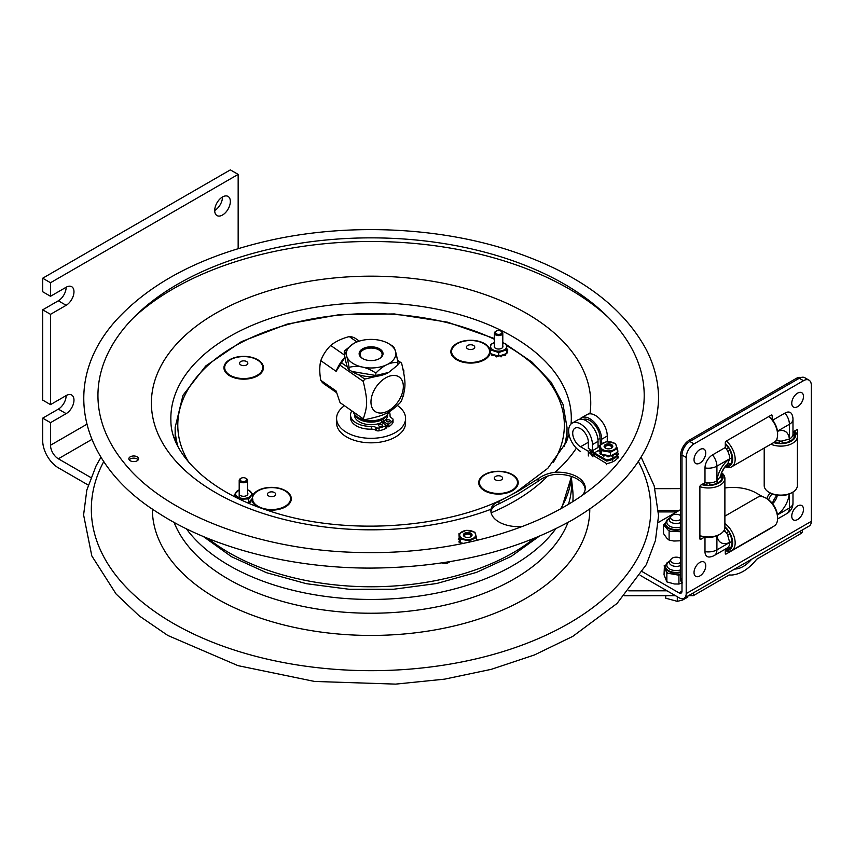 <?xml version="1.0" encoding="UTF-8"?>
<svg xmlns="http://www.w3.org/2000/svg" width="854" height="854" viewBox="0 0 854 854"><rect width="100%" height="100%" fill="white"/><g stroke="black" fill="none" stroke-linecap="round" stroke-linejoin="round"><path stroke-width="1.28" d="M50.514 404.615L50.514 314.325L42.7 309.821L42.7 400.099L50.514 404.615L66.153 395.583A11.059 6.384 -60 0 1 71.683 395.039A11.059 6.384 -60 0 1 73.38 403.899A11.059 6.384 -60 0 1 66.153 413.635L50.514 422.666L42.7 418.15L58.339 409.13A11.059 6.384 120 0 0 66.153 395.583M42.7 309.821L58.339 300.789A11.059 6.384 120 0 0 66.153 287.243A11.059 6.384 -60 0 1 71.683 286.698A11.059 6.384 -60 0 1 73.38 295.559A11.059 6.384 -60 0 1 66.153 305.305L50.514 314.325M50.514 296.274L50.514 282.727L42.7 278.223L42.7 291.758L50.514 296.274L66.153 287.243M214.706 210.511A11.059 6.384 -60 0 1 219.531 199.377A11.059 6.384 -60 0 1 228.05 196.42A11.059 6.384 -60 0 1 228.05 209.187A11.059 6.384 -60 0 1 217.001 215.571A11.059 6.384 -60 0 1 214.706 210.511A11.059 6.384 120 0 0 222.52 196.964M90.823 477.535L58.339 458.779A11.059 6.384 60 0 1 50.514 445.233L50.514 422.666M50.514 282.727L238.159 174.397L238.159 248.631M42.7 278.223L230.345 169.882L238.159 174.397M88.218 485.061L58.339 467.811A22.119 12.767 60 0 1 42.7 440.728L42.7 418.15M381.813 419.858L383.724 418.748L383.724 421.31L381.813 422.42L381.813 419.858A16.589 9.575 0 0 1 359.353 419.325A16.589 9.575 0 0 1 355.04 414.991M383.724 418.748A16.589 9.575 0 0 0 387.118 414.991M383.724 421.31A16.589 9.575 0 0 0 387.663 415.119L387.663 414.297M354.495 414.297L354.495 415.119A16.589 9.575 0 0 0 364.114 423.808A16.589 9.575 0 0 0 381.813 422.42M688.58 595.654L693.363 595.644L729.177 574.966L731.761 575.03C740.493 574.304 748.819 569.031 756.751 559.21L800.753 533.643L800.753 530.889M624.53 595.718L675.418 595.665M693.363 592.889L693.363 595.644M666.995 590.797L628.79 590.84M751.733 559.189C746.311 565.369 740.802 568.657 735.209 569.052L734.686 569.031M802.536 529.854L802.536 530.932A7.078 4.089 180 0 1 800.753 533.643M654.975 488.669L680.595 488.648M784.997 413.058A10.632 6.138 -60 0 1 791.989 414.5A12.18 12.18 0 0 1 792.982 419.314A12.18 7.035 180 0 1 789.406 424.289A12.18 7.035 -120 0 0 784.997 413.058L772.689 420.168M704.561 537.123L700.824 539.28A1.324 0.769 -60 0 1 700.163 539.344A1.324 0.769 -60 0 1 699.885 538.735L699.885 486.737A1.324 0.769 -60 0 1 700.824 485.115L704.988 482.713L704.988 467.939A10.632 6.138 -60 0 1 712.503 454.915L725.292 447.528L725.292 442.724A1.324 0.769 -60 0 1 726.231 441.102L771.269 415.097A1.324 0.769 -60 0 1 771.931 415.033A1.324 0.769 -60 0 1 772.208 415.642L772.208 419.56M704.988 482.713A12.18 7.035 0 0 0 716.912 480.909L720.552 476.34C721.481 471.472 723.818 467.426 727.565 464.192L729.711 458.758A12.18 7.035 -120 0 0 725.292 447.528M704.988 537.177L704.988 551.652A10.632 6.138 120 0 0 709.727 556.979A12.18 12.18 0 0 0 714.392 555.431L727.181 548.044A12.18 7.035 -120 0 0 729.711 542.471L727.416 534.273L725.067 531.167A9.266 5.348 -60 0 1 723.381 531.38M694.024 443.899L803.486 380.703A11.059 6.384 -60 0 1 809.005 380.158A11.059 6.384 -60 0 1 811.3 385.218L811.3 521.356L686.2 593.583L686.2 457.445A11.059 6.384 -60 0 1 694.024 443.899L689.818 441.475L799.28 378.279A11.059 6.384 -60 0 1 804.799 377.724L809.005 380.158M792.982 431.91L796.675 429.775A1.324 0.769 -60 0 1 797.348 429.701A1.324 0.769 -60 0 1 797.615 430.309L797.615 482.318A1.324 0.769 -60 0 1 797.38 483.172M775.795 440.877A9.672 5.583 120 0 0 777.3 440.696L781.164 441.176L789.406 439.063A12.18 7.035 0 0 0 792.982 434.088L792.982 419.314M771.899 527.313A1.324 0.769 -60 0 1 771.269 527.953L726.231 553.947A1.324 0.769 -60 0 1 725.569 554.022A1.324 0.769 -60 0 1 725.292 553.413L725.292 549.133M642.4 571.742L679.015 592.879A4.227 2.434 60 0 0 681.118 593.092A4.227 2.434 60 0 0 681.994 591.16L681.994 455.011A11.059 6.384 -60 0 1 689.818 441.475M724.886 487.976A33.167 19.151 180 0 1 756.26 493.036L762.75 496.782M658.317 522.488L680.595 509.624M640.19 575.329L679.015 597.736A10.173 5.871 60 0 0 684.097 598.238A10.173 5.871 60 0 0 686.2 593.583M684.097 598.238L809.197 526.021A10.173 5.871 -120 0 0 811.3 521.356M725.067 531.167A9.672 5.583 120 0 0 724.405 529.672M772.56 503.711A9.266 5.348 120 0 0 777.3 495.384A9.672 5.583 120 0 0 772.475 503.604M778.047 495.395L777.3 495.384M768.643 499.825A9.672 5.583 -60 0 1 772.112 493.922A9.672 5.583 120 0 0 768.643 499.825M777.3 440.696A9.266 5.348 120 0 0 776.745 439.287M721.79 472.006A9.672 5.583 120 0 0 724.427 467.437M779.467 443.109L779.467 441.102L779.467 443.109A13.931 8.038 180 0 1 774.3 442.212M794.412 431.078A16.589 9.575 180 0 1 797.38 436.543L797.38 485.542A16.589 9.575 180 0 1 792.523 492.32L791.274 493.036A14.817 8.551 180 0 1 780.791 495.544A14.817 8.551 180 0 1 770.319 493.036L769.059 492.32A16.589 9.575 180 0 1 764.202 485.542L764.202 448.04M792.523 492.32A16.589 9.575 180 0 1 780.791 495.117A16.589 9.575 180 0 1 769.059 492.32M797.38 436.543A16.589 9.575 180 0 1 780.791 446.119A16.589 9.575 180 0 1 770.852 444.208M794.06 431.281A14.817 8.551 180 0 1 780.791 443.653A14.817 8.551 180 0 1 773.649 442.596M789.555 441.347L789.555 438.967M782.115 443.109L782.115 441.123L782.115 443.109A13.931 8.038 180 0 0 794.658 435.86L792.587 435.86M793.398 431.665A13.931 8.038 180 0 1 794.658 434.334L792.971 434.334M720.146 477.717L722.164 477.717A13.931 8.038 180 0 1 709.621 484.955L709.621 482.937L709.621 484.955M717.072 483.204L717.072 480.823M706.973 484.955L706.973 482.937L706.973 484.955A13.931 8.038 180 0 1 702.362 484.229M721.534 472.625A16.589 9.575 180 0 1 724.886 478.4L724.886 527.398A16.589 9.575 180 0 1 720.029 534.166L718.78 534.892A14.817 8.551 180 0 1 708.297 537.401A14.817 8.551 180 0 1 699.885 535.885M720.029 534.166A16.589 9.575 180 0 1 708.297 536.974A16.589 9.575 180 0 1 699.885 535.65M724.886 478.4A16.589 9.575 180 0 1 708.297 487.976A16.589 9.575 180 0 1 699.885 486.652M721.406 472.967A14.817 8.551 180 0 1 708.297 485.51A14.817 8.551 180 0 1 701.7 484.613M721.128 473.81A13.931 8.038 180 0 1 722.164 476.18L720.573 476.18M726.487 449.14L728.451 447.998A13.931 8.038 -120 0 0 725.292 444.155M729.7 458.94L731.985 457.616M729.786 450.293L727.811 451.435L729.786 450.293A13.931 8.038 -120 0 1 729.786 464.779L728.708 462.921M725.195 466.476A14.817 8.551 -120 0 0 729.594 448.873A14.817 8.551 -120 0 0 725.292 443.397M724.971 466.743A16.589 9.575 -120 0 0 731.729 466.796A16.589 9.575 -120 0 0 731.729 447.645A16.589 9.575 -120 0 0 726.38 441.016M731.729 466.796L774.172 442.297A16.589 9.575 -120 0 0 777.599 434.697A16.589 9.575 -120 0 0 774.172 423.136A16.589 9.575 -120 0 0 768.813 416.517M727.64 464.138L728.451 465.547A13.931 8.038 -120 0 1 725.783 465.825M777.599 434.697L777.599 433.256A14.817 8.551 -120 0 0 774.535 422.933A14.817 8.551 -120 0 0 769.016 416.4M726.498 532.843L728.451 531.711A13.931 8.038 -120 0 0 724.886 527.484M729.7 542.642L731.985 541.329M729.786 534.006L727.854 535.116L729.786 534.006A13.931 8.038 -120 0 1 729.786 548.492L728.686 546.581M725.292 550.584A16.589 9.575 -120 0 0 731.729 550.499L774.172 526A16.589 9.575 -120 0 0 777.599 518.41L777.599 516.958A14.817 8.551 -120 0 0 774.535 506.635A14.817 8.551 -120 0 0 767.127 498.821L765.878 498.095A16.589 9.575 -120 0 0 757.583 497.274L724.886 516.147M777.599 518.41A16.589 9.575 -120 0 0 774.172 506.849A16.589 9.575 -120 0 0 765.878 498.095M725.292 550.211A14.817 8.551 -120 0 0 729.594 532.586A14.817 8.551 -120 0 0 724.886 526.726M727.597 547.766L728.451 549.25A13.931 8.038 -120 0 1 725.292 549.453M731.729 550.499A16.589 9.575 -120 0 0 731.729 531.348A16.589 9.575 -120 0 0 724.886 523.534M801.052 377.489A12.383 7.152 120 0 0 796.003 378.546L689.349 440.12A12.383 7.152 120 0 0 680.595 455.289L680.595 578.425A12.383 7.152 120 0 0 681.994 583.111M766.807 498.64A9.672 5.583 -60 0 1 770.148 492.939M797.615 505.963A8.294 4.793 -60 0 1 802.973 512.4A8.294 4.793 -60 0 1 800.006 517.545A8.294 4.793 -60 0 1 791.882 517.46A8.294 4.793 -60 0 1 797.615 505.963M797.615 393.118A8.294 4.793 -60 0 1 802.973 399.544A8.294 4.793 -60 0 1 800.006 404.7A8.294 4.793 -60 0 1 791.882 404.604A8.294 4.793 -60 0 1 797.615 393.118M699.885 449.546A8.294 4.793 -60 0 1 705.244 455.972A8.294 4.793 -60 0 1 702.276 461.117A8.294 4.793 -60 0 1 694.153 461.032A8.294 4.793 -60 0 1 699.885 449.546M699.885 562.391A8.294 4.793 -60 0 1 705.244 568.817A8.294 4.793 -60 0 1 702.276 573.973A8.294 4.793 -60 0 1 694.153 573.877A8.294 4.793 -60 0 1 699.885 562.391M665.544 522.829L664.359 524.004A11.945 6.896 0 0 0 664.188 525.541L663.505 524.74L663.505 533.569L666.995 538.394L669.109 540.112L673.859 541.03L680.595 540.785M664.188 525.541L668.415 530.483A11.945 6.896 0 0 0 669.493 530.953A11.945 6.896 0 0 0 670.646 531.348L680.179 531.7M670.646 531.348L668.415 530.483M669.109 540.112L669.109 531.284M663.505 524.74L664.359 524.004M665.682 565.049L665.17 565.337A11.945 6.896 0 0 0 664.38 566.821L664.038 574.774L666.857 581.884L674.382 583.976L678.93 584.04L678.93 575.212L677.457 574.945A11.945 6.896 0 0 0 680.072 574.603L680.595 574.294M664.38 566.821L666.515 572.191A11.945 6.896 0 0 0 667.369 572.788A11.945 6.896 0 0 0 668.33 573.322L677.457 574.945M668.33 573.322L666.857 573.066L666.515 572.191M666.857 581.884L666.857 573.066M678.93 584.04L682.421 582.908M680.072 574.603L678.93 575.212M664.038 565.946L665.17 565.337M680.595 515.592A5.583 3.224 -0 0 0 672.354 515.133A5.583 3.224 -0 0 0 670.966 516.275L669.739 517.994A6.907 3.992 -0 0 0 669.205 519.52A6.907 3.992 -0 0 0 673.219 523.139A6.907 3.992 -0 0 0 680.595 522.552M670.966 516.275A5.583 3.224 -0 0 0 672.909 520.15A5.583 3.224 -0 0 0 679.88 519.883A5.583 3.224 -0 0 0 680.595 519.435M680.595 558.367A5.583 3.224 0 0 0 673.069 557.747A5.583 3.224 0 0 0 671.095 559.156L669.867 560.875A6.907 3.992 0 0 0 669.344 562.402A6.907 3.992 0 0 0 673.048 565.935A6.907 3.992 0 0 0 680.19 565.679A6.907 3.992 0 0 0 680.595 565.497M671.095 559.156A5.583 3.224 0 0 0 672.749 562.903A5.583 3.224 0 0 0 679.432 563.042A5.583 3.224 0 0 0 680.595 562.412M665.277 595.676L665.746 598.206L677.297 601.355L677.297 596.743M665.746 595.676L665.746 598.206M687.801 596.103L687.801 597.149L682.549 600.063L677.297 601.355M585.203 489.214A27.638 15.959 0 0 0 555.121 474.397C548.716 475.23 543.037 477.535 538.084 481.304L518.538 493.74L498.992 503.881C494.231 505.707 491.573 508.226 491.007 511.418A27.638 15.959 0 0 0 490.954 511.781M522.082 526.534A27.638 15.959 180 0 1 490.89 510.703A27.638 15.959 180 0 1 491.007 509.262C491.53 506.038 494.199 503.401 498.992 501.362L518.538 490.997L538.084 478.784C542.845 475.272 548.524 473.095 555.132 472.241A27.638 15.959 180 0 1 585.268 488.136A27.638 15.959 180 0 1 582.214 495.427M137.152 456.805A4.868 2.808 180 0 1 138.572 458.79A4.868 2.808 180 0 1 135.572 461.384A4.868 2.808 180 0 1 130.267 460.776A4.868 2.808 180 0 1 128.847 458.79A4.868 2.808 180 0 1 131.847 456.196A4.868 2.808 180 0 1 137.152 456.805M138.199 459.868A4.868 2.808 0 0 0 133.704 458.139A4.868 2.808 0 0 0 129.221 459.868M129.434 469.059A273.131 157.691 180 0 1 124.588 463.487A273.131 157.691 180 0 1 213.404 266.79A273.131 157.691 180 0 1 564.216 284.051A273.131 157.691 180 0 1 617.559 463.487C604.429 479.35 586.911 493.633 565.017 506.337C512.646 536.878 437.045 554.171 361.968 552.517C261.495 551.3 165.633 514.727 124.588 463.487M458.342 539.013L459.367 540.198L458.342 538.938A9.394 5.423 0 0 1 458.384 538.66L459.206 538.212L460.519 542.749L463.476 543.379M458.982 533.729L466.177 530.302L474.909 532.191L476.447 537.497L469.252 540.924L460.519 539.034L458.982 533.729L459.206 538.212M460.519 539.034L460.519 542.749M473.885 532.053A7.996 4.612 0 0 0 462.633 531.423A7.996 4.612 0 0 0 461.544 537.924A7.996 4.612 0 0 0 472.796 538.543A7.996 4.612 0 0 0 473.885 532.053M469.252 540.924L469.252 542.151M459.783 540.187A1.11 0.64 0 0 0 459.463 540.198L459.463 539.472M459.932 540.721A1.11 0.64 180 0 1 459.826 540.731L459.068 542.162A9.394 5.423 0 0 0 459.271 542.418L460.498 542.642M460.295 541.97L459.271 541.703L459.271 542.418M459.068 542.162L458.993 541.244M476.447 537.497L476.447 540.497M462.057 543.656A9.394 5.423 0 0 0 462.089 543.667L461.8 543.016M477.044 539.984A9.394 5.423 0 0 0 477.087 539.696L476.447 540.401M476.447 539.173L477.087 540.347M464.373 536.579A4.334 2.498 0 0 0 464.651 536.76A4.334 2.498 0 0 0 470.778 536.76A4.334 2.498 0 0 0 470.874 533.28A4.334 2.498 0 0 0 464.854 533.109A4.334 2.498 0 0 0 464.373 536.579M464.992 536.942A3.448 1.996 180 0 1 464.266 535.714A3.448 1.996 180 0 1 466.551 533.835A3.448 1.996 180 0 1 470.373 534.444A3.448 1.996 180 0 1 471.162 535.714A3.448 1.996 180 0 1 470.426 536.942M617.346 452.172L617.826 451.755A9.394 5.423 0 0 0 617.848 451.478L617.848 450.741L617.848 451.478M617.826 451.755L617.826 451.029L617.346 451.456M617.826 451.029A9.394 5.423 0 0 0 617.848 450.752L617.346 450.282M599.54 445.382L606.383 441.731L615.286 443.322L617.346 448.563L610.514 452.225L601.611 450.634L599.54 445.382L599.85 449.866L599.07 450.336A9.394 5.423 0 0 0 599.049 450.613L600.127 451.841L600.223 451.115A1.11 0.64 180 0 1 600.33 451.104L601.312 453.57L600.255 453.335L600.255 454.061L601.558 454.221M603.105 455.139L603.234 455.919A9.394 5.423 0 0 0 603.65 456.068L604.942 455.78L604.942 455.065L603.65 455.353L603.65 456.068M603.234 455.919L602.913 454.574L607.109 455.321A1.11 0.64 180 0 1 607.087 455.385L607.023 455.588A1.11 0.64 0 0 0 604.974 455.726L604.974 455.011A1.11 0.64 180 0 1 605.016 454.947M600.127 451.125L599.049 450.624L599.049 451.35M607.109 455.321L609.212 455.694L608.336 456.837L609.201 455.716L610.514 455.929L614.741 453.666A1.11 0.64 180 0 1 614.816 453.72L614.88 454.477L616.268 454.413A9.394 5.423 0 0 0 616.524 454.179L616.524 453.655M607.055 455.737L607.845 456.826A9.394 5.423 0 0 0 608.336 456.837M607.845 456.826L607.845 456.1L607.023 455.588L607.023 456.314M600.02 453.357L600.02 453.816A9.394 5.423 0 0 0 600.255 454.061M600.02 453.816L600.714 452.353A1.11 0.64 180 0 0 600.821 452.342M599.85 449.866L600.33 451.104M601.611 450.634L601.611 454.339L602.913 454.574M610.514 452.225L610.514 455.929M617.346 448.563L617.346 452.278L616.353 452.812L616.524 454.179M601.312 453.57L601.611 454.339M616.086 447.709A7.996 4.612 0 0 0 610.813 441.945A7.996 4.612 0 0 0 600.81 444.987A7.996 4.612 0 0 0 606.084 450.763A7.996 4.612 0 0 0 616.086 447.709M611.357 455.929L612.617 456.271A9.394 5.423 0 0 0 613.044 456.143L613.257 455.342M612.649 458.214L612.617 455.545L611.517 455.395M612.617 455.545A9.394 5.423 0 0 0 613.044 455.417L613.044 456.143M613.129 454.531A1.11 0.64 180 0 0 613.193 454.584L613.044 455.417M616.268 454.413L616.268 453.687L614.88 453.752M613.61 454.275A1.11 0.64 0 0 1 614.816 454.435L614.816 453.72M614.741 453.666L616.353 452.812M604.301 445.617A4.334 2.498 0 0 0 605.379 448.126A4.334 2.498 0 0 0 611.507 448.126A4.334 2.498 0 0 0 610.685 444.208A4.334 2.498 0 0 0 604.301 445.617M605.732 448.297A3.448 1.996 180 0 1 604.995 447.069A3.448 1.996 180 0 1 605.155 446.482A3.448 1.996 180 0 1 608.966 445.105A3.448 1.996 180 0 1 611.902 447.069A3.448 1.996 180 0 1 611.742 447.667A3.448 1.996 180 0 1 611.165 448.297M605.166 447.688A3.32 1.911 180 0 1 606.105 446.055A3.32 1.911 180 0 1 606.916 445.713A3.32 1.911 180 0 1 610.791 446.055A3.32 1.911 180 0 1 611.731 447.688M464.427 536.323A3.32 1.911 180 0 1 465.366 534.689A3.32 1.911 180 0 1 470.063 534.689A3.32 1.911 180 0 1 470.362 534.892A3.32 1.911 180 0 1 470.992 536.323M344.472 405.725A34.502 19.92 0 0 0 336.583 418.407L336.583 422.922A34.502 19.92 0 0 0 371.074 442.831A34.502 19.92 0 0 0 405.575 422.922L405.575 418.407A34.502 19.92 0 0 0 397.377 405.511M336.583 418.407A34.502 19.92 0 0 0 371.074 438.326A34.502 19.92 0 0 0 405.575 418.407M392.872 422.837A2.658 1.537 0 0 0 393.043 422.282L393.043 419.463A2.658 1.537 180 0 1 392.872 420.019L392.872 422.837A24.211 13.984 180 0 1 388.816 426.776L388.816 423.958A24.211 13.984 0 0 0 392.872 420.019M390.011 415.93L390.011 415.578A5.53 3.192 0 0 0 390 415.749A5.53 3.192 0 0 0 391.623 418.012L392.274 418.385A2.658 1.537 180 0 1 393.043 419.463M388.816 423.958L387.513 423.99L387.513 426.808L388.816 426.776M379.059 427.993A2.658 1.537 180 0 1 376.23 427.64L376.23 430.459A2.658 1.537 0 0 0 379.059 430.8L379.059 427.993A24.211 13.984 0 0 0 385.891 425.644L385.891 428.462A24.211 13.984 180 0 1 379.059 430.8M376.23 430.459L375.579 430.085L375.579 427.267L376.23 427.64M381.791 424.566A1.879 1.089 180 0 1 382.336 425.335A1.879 1.089 180 0 1 380.457 426.424A1.879 1.089 180 0 1 378.578 425.335A1.879 1.089 180 0 1 379.742 424.331A1.879 1.089 180 0 1 381.791 424.566M390.011 415.578A19.749 11.401 0 0 0 390.043 414.959A19.749 11.401 0 0 0 389.221 411.703M351.859 410.87A19.749 11.401 0 0 0 350.546 414.959A19.749 11.401 0 0 0 371.373 426.338L371.373 429.156A5.53 3.192 180 0 1 375.579 430.085M375.579 427.267A5.53 3.192 0 0 0 371.373 426.338M381.727 422.463L385.955 424.897L385.891 425.644M383.297 421.556L387.513 423.99M389.605 420.061A1.879 1.089 180 0 1 390.161 420.819A1.879 1.089 180 0 1 388.282 421.908A1.879 1.089 180 0 1 386.403 420.819A1.879 1.089 180 0 1 387.556 419.826A1.879 1.089 180 0 1 389.605 420.061M350.546 414.959L350.546 417.777A19.749 11.401 0 0 0 371.373 429.156M385.891 428.462L385.955 427.715M383.168 423.296L383.168 421.63M387.513 426.808L386.211 426.061M268.626 492.555A4.142 2.391 -0 0 0 270.483 496.558A4.142 2.391 -0 0 0 275.554 493.623A4.142 2.391 -0 0 0 268.626 492.555M252.603 499.505A19.012 10.974 -0 0 0 258.111 506.347A19.012 10.974 -0 0 0 285.001 506.347A19.012 10.974 -0 0 0 285.001 490.826A19.012 10.974 -0 0 0 258.111 490.826A19.012 10.974 -0 0 0 252.859 496.569M240.764 361.552A4.142 2.391 -0 0 0 242.621 365.555A4.142 2.391 -0 0 0 247.692 362.619A4.142 2.391 -0 0 0 240.764 361.552M230.249 359.812A19.012 10.974 -0 0 0 230.249 375.344A19.012 10.974 -0 0 0 257.139 375.344A19.012 10.974 -0 0 0 257.139 359.812A19.012 10.974 -0 0 0 230.249 359.812M489.395 349.852A19.012 10.974 -0 0 0 476.543 341.066A19.012 10.974 -0 0 0 457.157 343.735A19.012 10.974 -0 0 0 457.157 359.256A19.012 10.974 -0 0 0 476.895 361.85A19.012 10.974 -0 0 0 489.502 352.702M489.609 351.827A19.012 10.974 -0 0 0 489.417 349.937L489.417 350.418M467.672 345.464A4.142 2.391 -0 0 0 469.529 349.467A4.142 2.391 -0 0 0 474.611 346.532A4.142 2.391 -0 0 0 467.672 345.464M485.019 490.26A19.012 10.974 -0 0 0 511.909 490.26A19.012 10.974 -0 0 0 511.909 474.739A19.012 10.974 -0 0 0 485.019 474.739A19.012 10.974 -0 0 0 485.019 490.26M495.533 476.468A4.142 2.391 -0 0 0 497.391 480.471A4.142 2.391 -0 0 0 502.472 477.546A4.142 2.391 -0 0 0 495.533 476.468M494.391 345.923A4.334 2.498 -0 0 0 495.533 348.304A4.334 2.498 -0 0 0 501.661 348.304A4.334 2.498 -0 0 0 502.803 345.923M490.442 344.557L494.391 342.593A7.996 4.612 -0 0 0 491.744 348.912A7.996 4.612 -0 0 0 502.718 350.492A7.996 4.612 -0 0 0 505.451 344.162A7.996 4.612 -0 0 0 502.803 342.614L506.582 344.386L506.753 349.766L498.757 352.542L490.612 349.937L490.442 344.557L490.548 351.592A1.11 0.64 180 0 1 490.431 351.592L490.335 351.592A19.759 11.412 -0 0 0 490.303 350.791M490.303 351.037L489.417 349.692A9.394 5.423 -0 0 1 489.534 349.425L490.474 349.051M489.502 352.958L490.335 351.592M490.527 351.037A1.11 0.64 -0 0 0 490.399 351.037L490.399 350.311M490.548 351.592L490.58 352.851L489.63 352.499L489.63 353.225L490.602 353.577M490.58 352.851L490.612 353.641L495.651 355.253A1.11 0.64 180 0 1 495.598 355.307L495.555 355.36A1.11 0.64 -0 0 0 493.665 355.413L493.612 354.741L492.246 354.869L492.246 355.595L493.612 355.467M490.612 349.937L490.612 353.641M499.846 355.872L500.956 356.844A9.394 5.423 -0 0 0 501.415 356.769L501.864 355.253A1.11 0.64 180 0 1 501.81 355.189L505.579 353.887L505.525 355.264L505.525 354.57M506.732 348.88L507.564 349.243A9.394 5.423 -0 0 1 507.692 349.51L506.849 350.151L506.849 350.866L507.692 349.766M505.184 355.467L505.184 354.741L503.807 354.634L503.807 355.36L505.184 355.467A9.394 5.423 -0 0 0 505.525 355.264M495.555 356.086L496.089 356.823A9.394 5.423 -0 0 0 496.558 356.887L497.636 356.396M496.089 356.823L495.555 355.36M495.651 355.253L497.562 355.872L496.558 356.887M501.896 355.285A1.11 0.64 -0 0 1 503.753 355.317L503.753 354.591M502.035 355.563L501.415 356.769M500.956 356.844L499.932 355.84L501.81 355.189M497.562 355.872L499.932 355.84M498.757 352.542L498.757 356.246M506.753 351.421A1.11 0.64 180 0 0 506.796 351.421L507.767 352.051A9.394 5.423 -0 0 1 507.65 352.318L506.753 352.691M506.753 353.417L507.65 352.318M505.579 353.887L506.753 353.481L506.753 349.766M492.246 354.869A9.394 5.423 -0 0 1 491.893 354.677L491.797 354.026M240.497 495.555A4.334 2.498 -0 0 0 246.625 495.555A4.334 2.498 -0 0 0 247.607 492.886M239.195 489.918A7.996 4.612 -0 0 0 235.576 494.028A7.996 4.612 -0 0 0 239.942 497.903A7.996 4.612 -0 0 0 250.574 495.993A7.996 4.612 -0 0 0 247.607 489.801M247.607 489.577L252.859 494.114L248.653 498.917L239.344 499.206L234.252 494.701L234.252 496.494M252.859 494.114L252.25 498.522L252.805 499.814M234.252 494.701L239.195 489.716M248.653 498.917L248.653 502.622L252.25 498.522M247.382 502.664L248.653 502.622M250.265 500.786A1.11 0.64 180 0 0 250.361 500.818L250.713 501.693M249.005 502.216L250.393 502.558L250.393 501.842L249.272 501.917M250.649 500.348A1.11 0.64 -0 0 1 251.354 500.401L251.354 499.686L251.439 500.433L252.699 500.092M252.699 500.017L252.699 499.366L251.439 499.707M240.54 478.635A3.32 1.911 180 0 1 241.052 478.251A3.32 1.911 180 0 1 245.749 478.251A3.32 1.911 180 0 1 245.941 480.834A3.32 1.911 180 0 1 241.49 481.176A3.32 1.911 180 0 1 240.54 478.635M240.775 478.432A4.206 2.423 0 0 0 240.433 478.614A4.206 2.423 0 0 0 239.771 479.105A4.206 2.423 0 0 0 239.195 480.332A4.206 2.423 0 0 0 243.401 482.756A4.206 2.423 0 0 0 247.607 480.332A4.206 2.423 0 0 0 246.368 478.614A4.206 2.423 0 0 0 246.027 478.432M496.676 330.882A3.32 1.911 180 0 1 500.946 331.096A3.32 1.911 180 0 1 500.946 333.807A3.32 1.911 180 0 1 496.249 333.807A3.32 1.911 180 0 1 496.249 331.096A3.32 1.911 180 0 1 496.676 330.882M495.971 331.277A4.206 2.423 0 0 0 495.63 331.459A4.206 2.423 0 0 0 494.391 333.167A4.206 2.423 0 0 0 498.597 335.601A4.206 2.423 0 0 0 502.803 333.167A4.206 2.423 0 0 0 501.565 331.459A4.206 2.423 0 0 0 501.213 331.277M388.783 411.959A17.913 10.344 180 0 1 383.745 417.702A17.913 10.344 180 0 1 382.496 418.353A17.913 10.344 180 0 1 358.413 417.702A17.913 10.344 180 0 1 353.364 411.927M358.413 417.702L359.353 418.246A16.589 9.575 0 0 0 381.653 418.844A16.589 9.575 0 0 0 382.805 418.246L383.745 417.702M388.623 372.44A24.755 14.294 180 0 1 388.581 372.461A24.755 14.294 180 0 1 386.862 373.369A24.755 14.294 180 0 1 353.567 372.461L349.051 369.761C347.461 368.544 345.859 363.121 344.269 353.481L344.269 351.079L353.535 343.607M351.805 371.447L375.867 375.504L388.666 372.419L397.889 364.968L397.889 362.576C390.545 361.872 383.211 365.384 375.867 373.102C366.932 366.974 357.997 365.064 349.051 367.359C347.461 357.719 345.859 352.296 344.269 351.079M349.051 369.761L349.051 367.359M388.581 343.586A24.755 14.294 0 0 0 355.296 342.678A24.755 14.294 0 0 0 353.567 343.586A24.755 14.294 0 0 0 352.766 363.313A24.755 14.294 0 0 0 386.862 364.701A24.755 14.294 0 0 0 388.581 343.586L393.096 346.297C394.697 347.503 396.288 352.926 397.889 362.576M375.867 375.504L375.867 373.102M361.872 358.082A11.945 6.896 0 0 0 362.939 358.744A11.945 6.896 0 0 0 379.208 358.744A11.945 6.896 0 0 0 379.977 349.094A11.945 6.896 0 0 0 363.292 348.464A11.945 6.896 0 0 0 361.872 358.082M363.27 358.904A11.027 6.362 180 0 1 362.576 358.466A11.027 6.362 180 0 1 360.057 354.57A11.027 6.362 180 0 1 371.074 348.048A11.027 6.362 180 0 1 382.101 354.57A11.027 6.362 180 0 1 378.888 358.904M380.649 415.663A20.304 11.721 0 0 0 385.421 413.71M356.951 341.952L349.254 336.572C341.696 338.579 335.505 341.536 330.679 345.443A27.638 17.39 124.9 0 0 320.794 360.644C319.428 366.249 319.428 372.803 320.794 380.318A27.638 17.39 124.9 0 0 324.146 383.99L336.604 392.68M320.794 380.318L336.124 391.015L340.063 402.65L363.26 418.834C367.754 405.469 367.754 401.017 363.26 381.386L340.063 365.202L336.124 371.33L320.794 360.644M336.124 371.33A27.638 17.39 -55.1 0 1 344.941 357.228M330.679 345.443L344.546 355.125M397.889 364.402L400.099 362.203L397.505 360.399M344.973 357.399L341.568 362.897L347.407 366.974M358.381 374.628L364.754 379.08L376.849 376.262M397.473 360.196L401.593 363.078C406.088 382.709 406.088 387.161 401.593 400.515A33.84 21.286 124.9 0 1 400.099 402.821C389.018 413.4 384.823 415.407 364.754 419.709A33.84 21.286 124.9 0 1 363.996 419.293A33.84 21.286 124.9 0 1 363.26 418.834M359.31 341.12L355.787 338.654A27.638 17.39 124.9 0 0 355.029 338.173A27.638 17.39 124.9 0 0 349.254 336.572M340.063 365.202A33.84 21.286 -55.1 0 1 341.568 362.897M398.594 376.646A21.008 13.216 124.9 0 0 375.707 387.588A21.008 13.216 124.9 0 0 375.707 411.841A21.008 13.216 124.9 0 0 398.594 400.91A21.008 13.216 124.9 0 0 398.594 376.646M401.593 363.078A33.84 21.286 124.9 0 0 400.099 362.203M364.754 379.08A33.84 21.286 124.9 0 0 363.26 381.386M403.451 396.192L403.835 393.384M403.835 373.337L403.835 370.145L402.939 368.789M403.045 369.28L403.494 371.49M403.494 394.751L403.045 396.341M588.353 455.961L588.353 451.275L580.539 446.759A11.059 6.384 60 0 1 573.312 437.013A11.059 6.384 60 0 1 575.009 428.153A11.059 6.384 60 0 1 583.528 431.121A11.059 6.384 60 0 1 588.353 442.244L588.353 448.382L592.42 450.731L592.42 444.592A16.802 9.704 -120 0 0 585.086 427.673A16.802 9.704 -120 0 0 572.127 423.178A16.802 9.704 -120 0 0 569.554 436.64A16.802 9.704 -120 0 0 580.539 451.456M579.749 419.229A16.802 9.704 60 0 1 581.361 417.852A16.802 9.704 60 0 1 594.309 422.346A16.802 9.704 60 0 1 601.643 439.266L601.643 443.77M607.269 441.689L607.269 436.01A16.802 9.704 -120 0 0 599.935 419.1A16.802 9.704 -120 0 0 586.986 414.596L581.361 417.852M588.353 451.275L590.851 449.823M600.394 444.678L600.084 438.358A14.593 8.423 -120 0 0 594.106 424.107A14.593 8.423 -120 0 0 583.101 419.453M592.58 450.634A2.658 1.537 -120 0 0 594.299 452.898L606.575 459.986A16.589 9.575 -0 0 0 618.307 453.218L616.994 452.46M618.307 453.218L618.307 454.296A16.589 9.575 180 0 1 606.575 461.075L594.299 453.976A3.982 2.295 60 0 1 591.641 450.282M606.575 461.075L606.575 459.986M592.42 450.731L598.046 447.475L598.046 441.337A16.802 9.704 -120 0 0 590.712 424.427A16.802 9.704 -120 0 0 577.763 419.922L572.127 423.178M606.575 464.683L606.575 463.605A16.589 9.575 -0 0 0 618.307 456.826L618.307 457.915M591.897 451.029L589.922 452.172L590.883 452.737A2.21 1.281 60 0 1 592.388 454.915L606.575 463.605M589.922 452.172L589.922 453.26L591.48 454.659A2.21 1.281 60 0 0 592.986 456.837M594.128 453.88L592.388 454.883M594.16 453.89L592.388 454.915M618.307 456.826L617.1 456.132M449.503 561.718A16.802 9.704 60 0 1 448.201 562.743A16.802 9.704 60 0 1 441.913 562.914M66.153 305.305L58.339 300.789M66.153 413.635L58.339 409.13M86.82 424.278L50.514 445.233M91.88 439.415L58.339 458.779M658.434 510.436L679.24 510.414M658.498 511.93L676.635 511.909M716.912 480.909L716.912 466.145A12.18 7.035 180 0 1 704.988 467.939M704.988 551.652A12.18 7.035 0 0 0 716.912 549.848A12.18 7.035 60 0 1 714.392 555.431M729.711 542.471L716.912 549.848L716.912 535.8M799.28 378.279L803.486 380.703M771.269 415.097L772.208 415.642M796.675 429.775L797.615 430.309M725.292 553.413L726.231 553.947M699.885 538.735L700.824 539.28M681.994 455.011L686.2 457.445M681.994 591.16L679.015 592.879M717.05 535.746A19.898 11.486 120 0 0 729.711 542.397M777.588 518.944L786.886 513.574A12.18 7.035 -120 0 0 789.406 508.002L777.46 514.898M777.439 514.727A19.898 11.486 120 0 0 789.277 493.996M789.406 493.954L789.406 508.002A12.18 7.035 0 0 0 792.982 503.027L792.982 492.043M777.46 431.185L789.406 424.289L789.406 439.063M789.352 439.095A19.898 11.486 120 0 0 777.482 431.366M712.503 454.915A12.18 7.035 60 0 1 716.912 466.145L729.711 458.758M729.711 458.822A19.898 11.486 120 0 0 716.976 480.877M681.994 579.236L680.595 578.425M797.401 379.357L796.003 378.546M690.758 440.931L689.349 440.12M681.994 456.1L680.595 455.289M680.595 529.683A10.611 6.127 180 0 1 670.23 529.234A10.611 6.127 180 0 1 665.501 524.132A10.611 6.127 180 0 1 665.522 523.769M680.595 527.025A9.287 5.359 180 0 1 670.966 526.79A9.287 5.359 180 0 1 669.376 518.634M665.501 524.132L665.501 523.406A10.611 6.127 0 0 0 670.23 528.509A10.611 6.127 0 0 0 680.595 528.968M680.595 572.575A10.611 6.127 180 0 1 668.34 571.187A10.611 6.127 180 0 1 665.501 567.013A10.611 6.127 180 0 1 665.522 566.65M680.595 569.906A9.287 5.359 180 0 1 669.312 568.86A9.287 5.359 180 0 1 669.547 561.42M665.501 567.013L665.501 566.287A10.611 6.127 0 0 0 668.34 570.461A10.611 6.127 0 0 0 680.595 571.849M103.793 461.491A279.738 161.513 0 0 0 173.266 623.367A279.738 161.513 0 0 0 568.881 623.367A279.738 161.513 0 0 0 638.354 461.491M152.364 509.016A218.709 126.275 0 0 0 216.425 598.451A218.709 126.275 0 0 0 525.722 598.451A218.709 126.275 0 0 0 589.783 509.016M174.099 522.402A201.971 116.603 0 0 0 228.264 579.087A201.971 116.603 0 0 0 513.884 579.087A201.971 116.603 0 0 0 568.049 522.402M572.863 501.618A201.971 116.603 0 0 0 572.66 489.417L571.379 477.578A200.573 115.802 0 0 1 568.422 504.34M186.364 528.786A200.573 115.802 0 0 0 229.246 565.529A200.573 115.802 0 0 0 512.902 565.529A200.573 115.802 0 0 0 555.783 528.786M538.084 478.784L538.084 481.304M498.992 501.362L498.992 503.881M133.747 317.507A279.738 161.513 180 0 1 568.881 288.791A279.738 161.513 180 0 1 608.411 317.507M491.007 509.262A219.681 126.83 180 0 1 165.206 447.272A219.681 126.83 180 0 1 341.386 277.337A219.681 126.83 180 0 1 589.954 413.816M576.354 448.169A219.681 126.83 180 0 1 555.132 472.241M534.113 538.447A200.626 115.834 180 0 1 512.944 552.837A200.626 115.834 180 0 1 229.214 552.837A200.626 115.834 180 0 1 208.045 538.447M561.697 508.215L571.475 476.479A200.626 115.834 180 0 1 560.694 508.781M547.638 476.094A202.878 117.126 180 0 1 514.535 501.223A202.878 117.126 180 0 1 491.135 512.816M569.02 434.505L565.946 442.81L547.809 468.302L516.681 491.723C455.161 528.775 345.176 537.412 267.548 510.318C206.593 490.58 170.885 452.588 170.907 421.193A200.231 115.6 180 0 1 292.175 312.084A200.231 115.6 180 0 1 512.667 336.593A200.231 115.6 180 0 1 571.251 421.193L571.059 423.979M600.223 451.83L600.223 451.115M265.445 509.603A19.759 11.412 -0 0 0 289.154 503.945A19.759 11.412 -0 0 0 283.165 489.534A19.759 11.412 -0 0 0 257.577 490.698A19.759 11.412 -0 0 0 252.859 495.064M252.015 500.476A19.759 11.412 -0 0 0 257.364 506.7M229.726 375.824A19.759 11.412 -0 0 0 257.662 375.824A19.759 11.412 -0 0 0 257.662 359.694A19.759 11.412 -0 0 0 229.726 359.694A19.759 11.412 -0 0 0 229.726 375.824M188.723 462.206A193.282 111.586 180 0 1 234.412 346.308A193.282 111.586 180 0 1 494.391 339.294M506.635 345.678A193.282 111.586 180 0 1 553.424 462.206M489.865 349.147A19.759 11.412 -0 0 0 476.084 340.714A19.759 11.412 -0 0 0 456.634 343.607A19.759 11.412 -0 0 0 456.634 359.737A19.759 11.412 -0 0 0 476.639 362.534A19.759 11.412 -0 0 0 490.089 353.535M484.496 474.611A19.759 11.412 -0 0 0 484.496 490.74A19.759 11.412 -0 0 0 512.432 490.74A19.759 11.412 -0 0 0 512.432 474.611A19.759 11.412 -0 0 0 484.496 474.611M506.603 344.781L532.095 362.171L551.15 382.25L562.989 404.284L567.003 427.374A195.929 113.112 180 0 1 564.227 446.364M177.931 446.364A195.929 113.112 180 0 1 175.155 427.374L175.155 440.333M493.665 355.413L493.665 354.688M588.353 442.244L580.539 446.759M607.269 436.01L601.643 439.266M597.96 439.586L600.084 438.358M599.786 449.727L594.299 452.898M599.54 445.532L598.046 446.396M595.174 454.488L592.986 455.748M592.324 451.905L590.883 452.737M592.42 444.592L598.046 441.337M729.07 575.03L731.761 575.03M786.886 513.574A12.18 12.18 0 0 0 792.982 503.027M800.006 517.545A13.739 13.739 0 0 0 802.973 512.4M800.006 404.7A13.739 13.739 0 0 0 802.973 399.544M702.266 461.117A13.739 13.739 0 0 0 705.244 455.972M702.266 573.973A13.739 13.739 0 0 0 705.244 568.817M669.696 518.047L666.825 520.129L665.501 523.406M669.888 560.843L666.825 563.01L665.501 566.287M101.007 457.157L96.107 465.814L86.83 490.015L83.596 514.898L91.805 555.901L116.133 594.053L139.341 615.99L167.832 635.472L237.988 665.64L314.56 681.449L395.637 684.118L444.56 679.154L491.296 669.333L534.455 654.954L572.756 636.39L617.036 603.458L646.297 564.675L655.445 540.507L658.562 515.656L654.175 485.841L641.151 457.157M538.863 536.493L511.247 556.36L476.457 572.404L436.597 583.528L393.577 589.249L349.467 589.313L306.405 583.698L266.459 572.682L231.551 556.723L203.295 536.493M572.756 519.744C516.179 551.428 448.788 567.547 370.593 568.091C291.033 568.209 212.283 547.958 158.801 513.286C81.119 465.387 58.382 384.407 116.208 320.175C152.151 281.041 205.408 253.99 275.991 239.045C351.4 223.364 437.888 227.399 508.077 249.902C576.172 272.02 622.256 305.305 646.339 349.734C654.356 365.491 658.434 381.685 658.562 398.316C657.174 446.407 628.565 486.876 572.756 519.744M458.331 539.696L458.331 538.981M602.839 454.776L602.839 455.502M609.222 456.324L609.222 455.705M599.935 452.866L599.935 453.591M613.492 455.694L613.492 454.968M616.652 453.912L616.652 453.196M612.649 460.21L612.649 459.303M390.043 414.959L390.043 416.122M386.211 428.078L386.211 425.26M494.391 338.526L447.379 322.129L394.377 313.952L339.561 314.624L287.2 324.093L241.404 341.653L205.739 365.96L183.002 395.274L175.155 427.374M567.003 427.374L567.003 440.333M489.395 350.524L489.395 349.809M489.47 352.104L489.47 352.83M507.724 349.638L507.724 350.364M495.437 355.606L495.437 356.331M505.76 354.912L505.76 354.196M491.637 354.314L491.637 355.04M252.816 499.729L252.816 499.003M250.927 502.024L250.927 501.298M241.052 478.251L240.433 478.614M245.749 478.251L246.368 478.614M247.607 494.679L247.607 480.332M239.195 497.647L239.195 480.332M496.249 331.096L495.63 331.459M500.946 331.096L501.565 331.459M502.803 347.151L502.803 333.167M494.391 347.151L494.391 333.167M448.201 562.743L450.175 561.601"/></g></svg>
